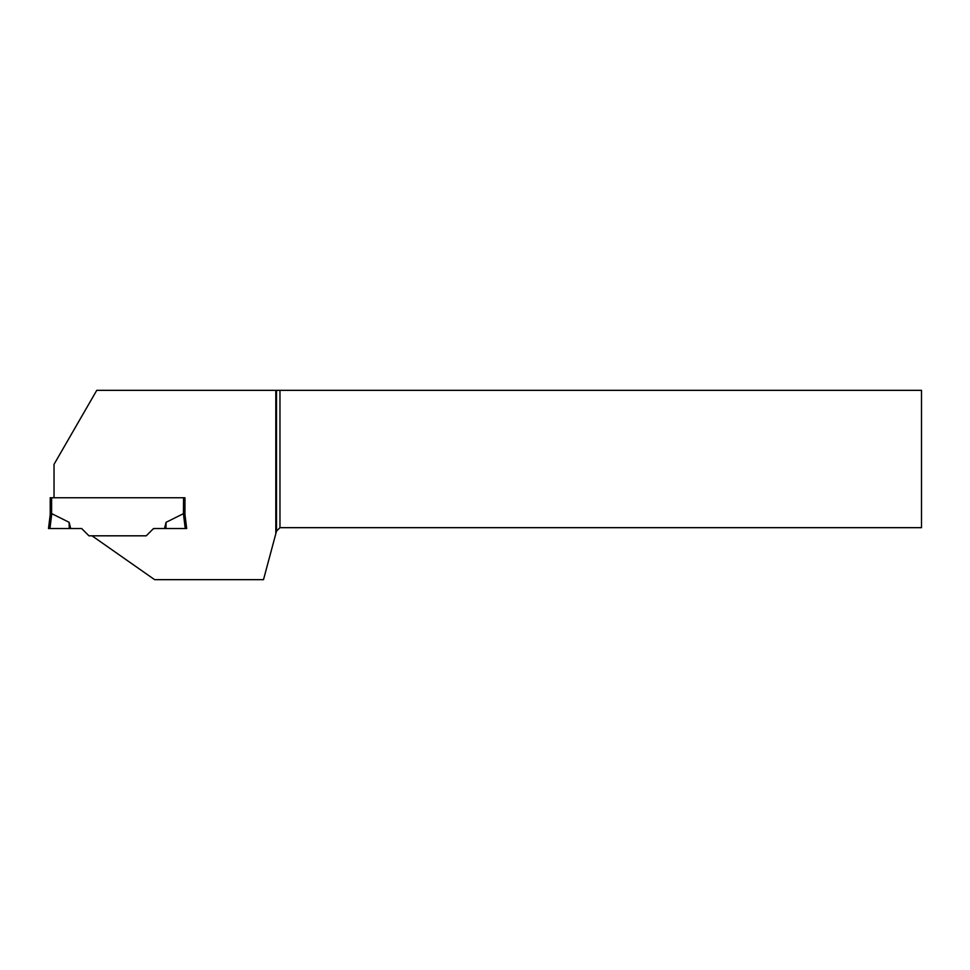 <?xml version="1.0" encoding="UTF-8"?>
<svg xmlns="http://www.w3.org/2000/svg" width="970" height="970" viewBox="0 0 970 970"><rect width="100%" height="100%" fill="white"/><g stroke="black" fill="none" stroke-linecap="round" stroke-linejoin="round"><path stroke-width="1.45" d="M50.222 497.755L50.222 514.464L50.222 497.755L184.955 497.755L184.955 514.464L183.415 513.663L166.064 522.321L164.476 528.529L153.527 528.529L146.24 535.816L88.949 535.816L81.662 528.529L49.943 528.529L51.774 513.663L69.125 522.321L70.713 528.529M183.572 497.755L183.415 513.663L185.246 528.529L186.689 528.529L184.955 514.464M69.125 522.321L69.234 528.529L48.5 528.529L50.234 514.439L51.604 513.688L51.604 497.755M164.476 528.529L185.246 528.529M166.064 522.321L165.955 528.529M48.5 528.529L49.943 528.529M275.819 390.34L275.819 533.706L276.511 531.124L279.966 527.668L921.5 527.668L921.5 390.34L96.757 390.34L54.029 464.339L54.029 497.755M275.819 533.706L263.5 579.66L154.63 579.66L92.017 535.816M154.957 528.529A3.456 3.456 0 0 0 152.508 529.535M279.966 390.34L279.966 527.668M276.511 390.34L276.511 531.124"/></g></svg>
